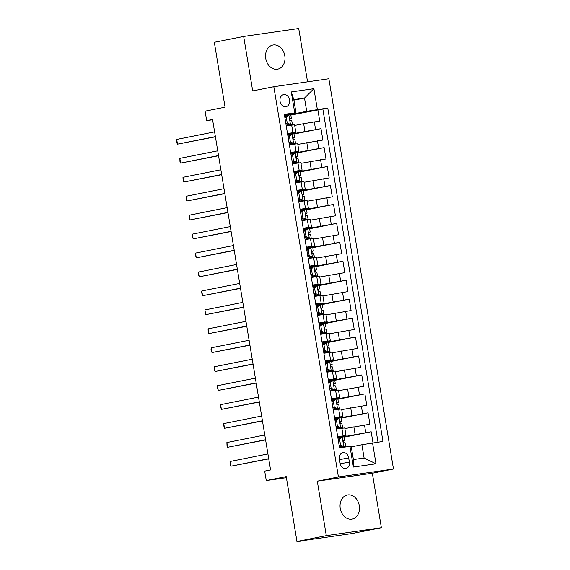 <?xml version="1.0" encoding="UTF-8"?>
<svg xmlns="http://www.w3.org/2000/svg" width="570" height="570" viewBox="0 0 570 570"><rect width="100%" height="100%" fill="white"/><g stroke="black" fill="none" stroke-linecap="round" stroke-linejoin="round"><path stroke-width="0.85" d="M265.748 58.482A12.291 9.619 78.7 0 0 277.676 69.162A12.291 9.619 78.7 0 0 284.793 55.732A12.291 9.619 78.7 0 0 272.866 45.044A12.291 9.619 78.7 0 0 265.748 58.482M340.24 508.426A12.291 9.619 78.7 0 0 352.16 519.106A12.291 9.619 78.7 0 0 359.285 505.676A12.291 9.619 78.7 0 0 347.358 494.995A12.291 9.619 78.7 0 0 340.24 508.426M280.041 101.325A6.149 4.809 78.7 0 0 286.005 106.668A6.149 4.809 78.7 0 0 289.567 99.95A6.149 4.809 78.7 0 0 283.603 94.613A6.149 4.809 78.7 0 0 280.041 101.325M307.551 81.838L298.723 28.5L243.668 36.451L214.32 42.294L225.065 107.181L205.107 111.157L206.682 120.633L212.603 119.778M393.471 469.024L328.869 78.76L273.814 86.711L338.423 476.976L393.471 469.024L372.345 473.235L317.291 481.187L326.311 535.65L381.366 527.706L372.345 473.235M381.366 527.706L352.018 533.548L296.963 541.5L286.226 476.613L266.268 480.588L286.404 477.681M326.311 535.65L296.963 541.5M284.373 114.549L286.254 125.92L291.69 125.129L292.944 132.71L295.83 132.39L287.608 134.1M292.944 132.71L287.508 133.494L289.396 144.865L294.825 144.075L296.079 151.656L298.965 151.335L290.75 153.045M296.079 151.656L290.65 152.439L292.531 163.804L297.96 163.02L299.214 170.601L302.1 170.28L293.885 171.99M299.214 170.601L293.785 171.385L295.666 182.749L301.095 181.965L302.349 189.546L305.235 189.226L297.02 190.936M302.349 189.546L296.92 190.33L298.801 201.695L304.23 200.911L305.484 208.492L308.37 208.171L300.155 209.881M305.484 208.492L300.055 209.276L301.936 220.64L307.373 219.856L308.627 227.437L311.512 227.117L303.29 228.827M308.627 227.437L303.19 228.221L305.071 239.585L310.507 238.802L311.762 246.383L314.647 246.062L306.432 247.772M311.762 246.383L306.332 247.166L308.213 258.531L313.642 257.747L314.897 265.328L317.782 265.007L309.567 266.717M314.897 265.328L309.467 266.112L311.348 277.476L316.778 276.692L318.031 284.273L320.917 283.953L312.702 285.663M318.031 284.273L312.602 285.057L314.483 296.421L319.913 295.638L321.166 303.219L324.052 302.898L315.837 304.608M321.166 303.219L315.737 304.002L317.618 315.367L323.048 314.583L324.309 322.164L327.194 321.843L318.972 323.553M324.309 322.164L318.872 322.948L320.753 334.312L326.19 333.528L327.444 341.109L330.329 340.789L322.114 342.499M327.444 341.109L322.014 341.893L323.895 353.257L329.325 352.474L330.579 360.055L333.464 359.734L325.249 361.437M330.579 360.055L325.149 360.839L327.03 372.203L332.46 371.419L333.714 379L336.599 378.68L328.384 380.382M333.714 379L328.284 379.784L330.165 391.148L335.595 390.365L336.849 397.945L339.734 397.625L331.519 399.328M336.849 397.945L331.419 398.729L333.3 410.094L338.73 409.31L339.984 416.891L342.869 416.57L334.654 418.273M339.984 416.891L334.554 417.675L336.435 429.039L344.757 427.935L346.011 435.516L337.789 437.219M373.008 442.883L371.17 431.782L344.159 437.161M344.857 428.576L369.916 424.201L368.035 412.837L341.024 418.216M341.722 409.63L366.781 405.263L364.9 393.891L337.889 399.271M338.587 390.685L363.646 386.318L361.765 374.946L334.754 380.325M335.452 371.74L360.504 367.372L358.623 356.001L331.612 361.38M332.317 352.794L357.369 348.427L355.488 337.055L328.477 342.435M329.175 333.849L354.234 329.481L352.353 318.11L325.342 323.496M326.04 314.904L351.099 310.536L349.218 299.165L322.207 304.551M322.905 295.958L347.964 291.591L346.083 280.219L319.072 285.606M319.77 277.013L344.829 272.645L342.94 261.274L315.937 266.66M316.635 258.067L341.687 253.7L339.805 242.328L312.795 247.715M313.5 239.122L338.552 234.755L336.671 223.383L309.66 228.769M310.358 220.177L335.416 215.809L333.536 204.438L306.525 209.824M307.223 201.231L332.281 196.864L330.401 185.499L303.39 190.879M304.088 182.286L329.147 177.918L327.258 166.554L300.255 171.933M300.953 163.341L326.004 158.973L324.123 147.609L297.113 152.988M297.818 144.395L322.869 140.028L320.988 128.663L293.978 134.043M266.268 480.588L264.701 471.119L270.572 469.944L212.546 119.465L206.682 120.633M349.353 462.014L348.662 457.845A5.957 4.66 78.7 0 0 342.884 452.673A5.957 4.66 78.7 0 0 339.435 459.178L340.126 463.346A5.957 4.66 78.7 0 0 345.905 468.519A5.957 4.66 78.7 0 0 349.353 462.014L340.226 463.83M295.994 112.86L284.323 114.285L339.52 447.721L351.191 446.296L353.386 459.555L364.102 458.009L361.907 444.75L382.969 441.451L327.764 108.015L306.703 111.314L304.508 98.054L293.799 99.6L295.994 112.86L284.473 115.154M294.733 112.782L291.284 91.941L313.899 88.678L317.355 109.518M372.552 442.954L376.001 463.795L353.386 467.058L349.937 446.217M287.708 134.67L320.988 128.663M294.676 125.45L303.66 123.662L304.914 131.243M290.842 153.615L324.123 147.609M293.978 172.56L327.258 166.554M297.113 191.506L330.401 185.499M300.248 210.451L333.536 204.438M303.39 229.397L336.671 223.383M306.525 248.342L339.805 242.328M309.66 267.28L342.94 261.274M312.795 286.226L346.083 280.219M315.93 305.171L349.218 299.165M319.072 324.116L352.353 318.11M322.207 343.062L355.488 337.055M325.342 362.007L358.623 356.001M328.477 380.952L361.765 374.946M331.612 399.898L364.9 393.891M334.754 418.843L368.035 412.837M337.889 437.789L371.17 431.782M377.995 442.163L322.834 108.998L290.842 115.097M303.66 123.662L319.734 121.082L317.853 109.718M339.528 447.721L337.689 436.62L346.011 435.516M351.284 446.859L361.907 444.75M317.291 481.187L338.423 476.976M243.668 36.451L252.688 90.915L273.814 86.711M293.892 100.163L304.508 98.054L313.899 88.678M284.565 115.724L306.703 111.314M340.49 437.582L337.917 437.952M337.355 418.636L334.775 419.007M340.974 428.384L340.889 427.885M334.212 399.691L331.64 400.069M337.839 409.438L337.754 408.939M342.869 416.57L341.615 408.989L338.73 409.31M331.077 380.746L328.505 381.123M334.697 390.493L334.618 389.994M339.734 397.625L338.48 390.044L335.595 390.365M327.942 361.8L325.37 362.178M331.562 371.547L331.483 371.049M336.599 378.68L335.345 371.099L332.46 371.419M324.807 342.855L322.235 343.233M328.427 352.602L328.341 352.103M333.464 359.734L332.21 352.153L329.325 352.474M321.672 323.917L319.093 324.287M325.292 333.657L325.206 333.158M330.329 340.789L329.075 333.208L326.19 333.528M318.53 304.971L315.958 305.342M322.157 314.711L322.071 314.213M327.194 321.843L325.933 314.262L323.048 314.583M315.395 286.026L312.823 286.397M319.022 295.766L318.936 295.267M324.052 302.898L322.798 295.317L319.913 295.638M312.26 267.081L309.688 267.451M315.88 276.82L315.801 276.322M320.917 283.953L319.663 276.372L316.778 276.692M309.125 248.135L306.553 248.506M312.745 257.875L312.666 257.376M317.782 265.007L316.528 257.426L313.642 257.747M305.99 229.19L303.411 229.56M309.61 238.93L309.524 238.431M314.647 246.062L313.393 238.481L310.507 238.802M302.848 210.244L300.276 210.615M306.475 219.984L306.389 219.486M311.512 227.117L310.258 219.536L307.373 219.856M299.713 191.299L297.141 191.67M303.34 201.046L303.254 200.54M308.37 208.171L307.116 200.59L304.23 200.911M296.578 172.354L294.006 172.724M300.198 182.101L300.119 181.595M305.235 189.226L303.981 181.652L301.095 181.965M293.443 153.408L290.871 153.779M297.063 163.155L296.984 162.65M302.1 170.28L300.846 162.707L297.96 163.02M290.308 134.463L287.736 134.834M293.928 144.21L293.842 143.704M298.965 151.335L297.711 143.761L294.825 144.075M287.166 115.518L284.594 115.888M290.793 125.265L290.707 124.759M322.834 108.998L327.764 108.015M295.83 132.39L294.576 124.816L291.69 125.129M353.386 459.555L353.386 467.058M364.102 458.009L376.001 463.795M291.284 91.941L293.799 99.6M338.188 439.591L340.746 437.361L342.271 437.055L339.613 439.377L340.554 445.063L343.838 446.524L345.677 446.324L343.062 447.115A14.692 0.385 -9.4 0 1 342.135 447.343M343.838 446.524L340.119 447.635M342.271 437.055L344.109 436.855L344.708 440.453L343.81 440.524M340.44 437.625L337.967 438.294M342.314 446.83L339.15 445.419M268.705 458.679L230.8 466.232L230.016 461.493L267.921 453.941M343.418 440.845L344.708 440.453M343.781 440.532L343.838 440.524C343.012 441.408 343.133 442.163 344.216 442.797L345.078 442.726L345.677 446.324M268.741 458.878L230.8 466.232L230.159 464.949L230.016 461.493M339.613 439.377L338.195 439.662M339.136 445.341L340.554 445.063M335.046 420.646L337.611 418.416L339.136 418.109L336.471 420.432L337.411 426.118L340.703 427.578L342.541 427.379L339.927 428.17A14.692 0.385 -9.4 0 1 336.421 428.932M340.703 427.578L336.4 428.818M339.136 418.109L340.974 417.91L341.565 421.508L340.675 421.579M337.305 418.679L334.832 419.349M339.179 427.885L336.015 426.474M265.57 439.734L227.665 447.286L226.881 442.548L264.786 434.995M340.283 421.9L341.565 421.508M340.646 421.586L340.703 421.579C339.877 422.463 339.998 423.218 341.081 423.852L341.943 423.781L342.541 427.379M265.599 439.933L227.665 447.286L227.024 446.004L226.881 442.548M336.471 420.432L335.06 420.717M336.001 426.396L337.411 426.118M331.911 401.7L334.469 399.47L336.001 399.164L333.336 401.487L334.277 407.172L337.568 408.64L339.406 408.434L336.792 409.224A14.692 0.385 -9.4 0 1 333.286 409.987M337.568 408.64L333.265 409.873M336.001 399.164L337.839 398.964L338.43 402.562L337.54 402.634M334.17 399.734L331.697 400.404M336.043 408.939L332.88 407.529M262.435 420.788L224.53 428.341L223.746 423.603L261.651 416.05M337.141 402.954L338.43 402.562M337.511 402.641L337.568 402.634C336.735 403.517 336.863 404.272 337.939 404.907L338.808 404.835L339.406 408.434M262.464 420.988L224.53 428.341L223.568 425.17L223.746 423.603M333.336 401.487L331.925 401.772M332.866 407.45L334.277 407.172M328.776 382.755L331.334 380.525L332.866 380.219L330.201 382.541L331.142 388.227L334.433 389.695L336.272 389.488L333.649 390.279A14.692 0.385 -9.4 0 1 330.144 391.041M334.433 389.695L330.13 390.927M332.866 380.219L334.697 380.019L335.295 383.617L334.405 383.688C333.6 384.572 333.728 385.327 334.804 385.961L335.673 385.89L336.272 389.488M331.035 380.789L328.562 381.458M332.901 389.994L329.738 388.583M259.293 401.843L221.395 409.395L220.611 404.657L258.509 397.105M334.006 384.009L335.295 383.617M259.329 402.042L221.395 409.395L220.433 406.225L220.611 404.657M330.201 382.541L328.79 382.826M329.731 388.505L331.142 388.227M325.641 363.817L328.199 361.579L329.724 361.273L327.066 363.596L328.007 369.282L331.291 370.749L333.129 370.543L330.514 371.334A14.692 0.385 -9.4 0 1 327.009 372.096M331.291 370.749L326.995 371.989M329.724 361.273L331.562 361.074L332.16 364.672L331.263 364.743C330.465 365.626 330.593 366.382 331.669 367.016L332.538 366.945L333.129 370.543M327.892 361.843L325.427 362.513M329.766 371.049L326.603 369.645M256.158 382.897L218.26 390.45L217.476 385.712L255.374 378.159M330.871 365.071L332.16 364.672M256.194 383.097L218.26 390.45L217.298 387.279L217.476 385.712M327.066 363.596L325.648 363.881M326.589 369.567L328.007 369.282M322.506 344.871L325.064 342.634L326.589 342.328L323.931 344.651L324.871 350.336L328.156 351.804L329.994 351.597L327.38 352.388A14.692 0.385 -9.4 0 1 323.874 353.151M328.156 351.804L323.86 353.044M326.589 342.328L328.427 342.128L329.025 345.726L328.128 345.798C327.33 346.681 327.451 347.436 328.534 348.07L329.403 347.999L329.994 351.597M324.757 342.898L322.285 343.567M326.631 352.103L323.468 350.7M253.023 363.952L215.118 371.505L214.334 366.767L252.239 359.214M327.736 346.125L329.025 345.726M253.059 364.152L215.118 371.505L214.477 370.229L214.334 366.767M323.931 344.651L322.513 344.935M323.454 350.621L324.871 350.336M319.364 325.926L321.929 323.689L323.454 323.382L320.789 325.705L321.729 331.391L325.021 332.859L326.859 332.652L324.245 333.443A14.692 0.385 -9.4 0 1 320.739 334.205M325.021 332.859L320.718 334.098M323.454 323.382L325.292 323.183L325.89 326.781L324.993 326.852C324.195 327.736 324.316 328.491 325.399 329.125L326.261 329.054L326.859 332.652M321.623 323.952L319.15 324.622M323.496 333.158L320.333 331.754M249.888 345.007L211.983 352.559L211.199 347.821L249.104 340.269M324.601 327.18L325.89 326.781M249.917 345.206L211.983 352.559L211.028 349.389L211.199 347.821M320.789 325.705L319.378 325.99M320.319 331.676L321.729 331.391M316.229 306.981L318.794 304.743L320.319 304.437L317.654 306.76L318.594 312.445L321.886 313.913L323.724 313.707L321.11 314.498A14.692 0.385 -9.4 0 1 317.604 315.26M321.886 313.913L317.583 315.153M320.319 304.437L322.157 304.238L322.748 307.836L321.858 307.907C321.053 308.79 321.181 309.546 322.264 310.18L323.126 310.108L323.724 313.707M318.488 305.007L316.015 305.677M320.361 314.213L317.198 312.809M246.753 326.061L208.848 333.614L208.064 328.876L245.969 321.323M321.459 308.235L322.748 307.836M246.782 326.261L208.848 333.614L208.2 332.339L208.064 328.876M317.654 306.76L316.243 307.045M317.184 312.731L318.594 312.445M313.094 288.035L315.652 285.798L317.184 285.492L314.519 287.814L315.459 293.5L318.751 294.968L320.589 294.768L317.967 295.552A14.692 0.385 -9.4 0 1 314.469 296.315M318.751 294.968L314.448 296.208M317.184 285.492L319.022 285.292L319.613 288.89L318.723 288.969C317.918 289.845 318.046 290.6 319.122 291.234L319.991 291.163L320.589 294.768M315.353 286.062L312.88 286.731M317.219 295.267L314.063 293.863M243.611 307.116L205.713 314.668L204.929 309.93L242.827 302.378M318.324 289.289L319.613 288.89M243.647 307.315L205.713 314.668L205.065 313.393L204.929 309.93M314.519 287.814L313.108 288.099M314.049 293.785L315.459 293.5M309.959 269.09L312.517 266.853L314.041 266.546L311.384 268.869L312.324 274.555L315.609 276.022L317.447 275.823L314.832 276.607A14.692 0.385 -9.4 0 1 311.327 277.369M315.609 276.022L311.313 277.262M314.041 266.546L315.88 266.347L316.478 269.945L315.609 270.016C314.783 270.9 314.911 271.655 315.987 272.289L316.856 272.218L317.447 275.823M312.218 267.116L309.745 267.786M314.084 276.322L310.921 274.918M240.476 288.171L202.578 295.723L201.794 290.985L239.692 283.433M315.189 270.344L316.478 269.945M240.512 288.37L202.578 295.723L201.616 292.553L201.794 290.985M311.384 268.869L309.966 269.154M310.914 274.84L312.324 274.555M306.824 250.144L309.382 247.907L310.906 247.601L308.249 249.931L309.189 255.609L312.474 257.077L314.312 256.878L311.697 257.661A14.692 0.385 -9.4 0 1 308.192 258.424M312.474 257.077L308.178 258.317M310.906 247.601L312.745 247.401L313.343 250.999L312.474 251.071C311.647 251.954 311.769 252.71 312.852 253.344L313.721 253.272L314.312 256.878M309.075 248.171L306.61 248.841M310.949 257.376L307.786 255.973M237.341 269.225L199.436 276.778L198.652 272.04L236.557 264.494M312.054 251.398L313.343 250.999M237.377 269.425L199.436 276.778L198.795 275.502L198.652 272.04M308.249 249.931L306.831 250.209M307.772 255.894L309.189 255.609M303.689 231.199L306.247 228.962L307.772 228.656L305.107 230.985L306.047 236.664L309.339 238.132L311.177 237.932L308.562 238.716A14.692 0.385 -9.4 0 1 305.057 239.478M309.339 238.132L305.036 239.371M307.772 228.656L309.61 228.456L310.208 232.054L309.339 232.125C308.512 233.009 308.634 233.764 309.717 234.398L310.579 234.327L311.177 237.932M305.94 229.226L303.468 229.895M307.814 238.438L304.651 237.027M234.206 250.28L196.301 257.832L195.517 253.094L233.422 245.549M308.919 232.453L310.208 232.054M234.234 250.479L196.301 257.832L195.346 254.662L195.517 253.094M305.107 230.985L303.696 231.263M304.637 236.949L306.047 236.664M300.547 212.254L303.112 210.017L304.637 209.71L301.972 212.04L302.912 217.719L306.204 219.186L308.042 218.987L305.427 219.771A14.692 0.385 -9.4 0 1 301.922 220.533M306.204 219.186L301.901 220.426M304.637 209.71L306.475 209.511L307.066 213.109L306.204 213.18C305.37 214.064 305.499 214.819 306.582 215.453L307.444 215.382L308.042 218.987M302.805 210.28L300.333 210.95M304.679 219.493L301.516 218.082M231.071 231.335L193.166 238.887L192.382 234.149L230.287 226.604M305.784 213.508L307.066 213.109M231.099 231.534L193.166 238.887L192.204 235.716L192.382 234.149M301.972 212.04L300.561 212.318M301.502 218.004L302.912 217.719M297.412 193.308L299.97 191.071L301.502 190.765L298.837 193.095L299.777 198.773L303.069 200.241L304.907 200.042L302.285 200.825A14.692 0.385 -9.4 0 1 298.787 201.588M303.069 200.241L298.766 201.481M301.502 190.765L303.34 190.565L303.931 194.163L303.041 194.242M299.67 191.335L297.198 192.005M301.537 200.547L298.381 199.137M227.929 212.389L190.031 219.942L189.247 215.204L227.145 207.658M302.642 194.562L303.931 194.163M303.012 194.249L303.069 194.235C302.235 195.118 302.364 195.873 303.44 196.508L304.309 196.436L304.907 200.042M227.964 212.589L190.031 219.942L189.069 216.771L189.247 215.204M298.837 193.095L297.426 193.373M298.367 199.058L299.777 198.773M294.277 174.363L296.835 172.126L298.359 171.819L295.702 174.149L296.642 179.828L299.934 181.296L301.765 181.096L299.15 181.88A14.692 0.385 -9.4 0 1 295.645 182.642M299.934 181.296L295.631 182.535M298.359 171.819L300.198 171.62L300.796 175.218L299.927 175.289C299.1 176.173 299.229 176.935 300.305 177.562L301.174 177.498L301.765 181.096M296.535 172.389L294.063 173.059M298.402 181.602L295.239 180.191M224.794 193.444L186.896 200.996L186.112 196.258L224.01 188.713M299.507 175.617L300.796 175.218M224.829 193.643L186.896 200.996L186.248 199.721L186.112 196.258M295.702 174.149L294.291 174.427M295.232 180.113L296.642 179.828M291.142 155.418L293.7 153.18L295.224 152.881L292.567 155.204L293.507 160.883L296.792 162.35L298.63 162.151L296.015 162.935A14.692 0.385 -9.4 0 1 292.51 163.697M296.792 162.35L292.495 163.59M295.224 152.881L297.063 152.674L297.661 156.273L296.792 156.344C295.965 157.227 296.087 157.99 297.169 158.617L298.039 158.553L298.63 162.151M293.393 153.444L290.928 154.114M295.267 162.657L292.104 161.246M221.659 174.498L183.754 182.051L182.97 177.32L220.875 169.767M296.371 156.672L297.661 156.273M221.694 174.698L183.754 182.051L183.113 180.775L182.97 177.32M292.567 155.204L291.149 155.482M292.089 161.167L293.507 160.883M288.007 136.472L290.565 134.235L292.089 133.936L289.425 136.258L290.372 141.937L293.657 143.405L295.495 143.205L292.88 143.989A14.692 0.385 -9.4 0 1 289.375 144.751M293.657 143.405L289.353 144.645M292.089 133.936L293.928 133.729L294.526 137.334L293.628 137.406M290.258 134.506L287.786 135.168M292.132 143.711L288.969 142.3M218.524 155.553L180.619 163.106L179.835 158.375L217.74 150.822M293.237 137.726L294.526 137.334M293.6 137.413L293.657 137.399C292.83 138.282 292.952 139.044 294.035 139.671L294.897 139.607L295.495 143.205M218.552 155.752L180.619 163.106L179.977 161.83L179.835 158.375M289.425 136.258L288.014 136.536M288.954 142.222L290.372 141.937M284.865 117.527L287.43 115.29L288.954 114.99L286.29 117.313L287.23 122.992L290.522 124.46L292.36 124.26L289.745 125.044A14.692 0.385 -9.4 0 1 286.24 125.806M290.522 124.46L286.218 125.699M288.954 114.99L290.793 114.784L291.384 118.389L290.493 118.46M287.123 115.56L284.651 116.223M288.997 124.766L285.834 123.355M215.389 136.615L177.484 144.16L176.7 139.429L214.605 131.877M290.102 118.781L291.384 118.389M290.465 118.467L290.522 118.453C289.688 119.337 289.817 120.099 290.899 120.726L291.762 120.662L292.36 124.26M215.417 136.807L177.484 144.16L176.843 142.885L176.7 139.429M286.29 117.313L284.879 117.591M285.819 123.277L287.23 122.992M306.795 142.607L308.049 150.188M309.93 161.552L311.184 169.133M313.065 180.498L314.319 188.079M316.2 199.443L317.454 207.017M319.335 218.388L320.596 225.962M322.478 237.334L323.732 244.908M325.613 256.279L326.867 263.853M328.748 275.224L330.002 282.798M331.882 294.17L333.137 301.744M335.017 313.115L336.272 320.689M338.16 332.061L339.414 339.635M341.295 351.006L342.549 358.58M344.43 369.951L345.684 377.525M347.565 388.897L348.819 396.471M350.7 407.835L351.954 415.416M353.842 426.78L355.096 434.361M364.487 424.992L365.741 432.566M314.305 121.866L315.559 129.447M317.44 140.811L318.694 148.392M320.575 159.757L321.829 167.338M323.71 178.702L324.964 186.283M326.852 197.647L328.106 205.229M329.987 216.593L331.241 224.174M333.122 235.538L334.376 243.112M336.257 254.484L337.511 262.058M339.392 273.429L340.646 281.003M342.534 292.374L343.788 299.948M345.669 311.32L346.923 318.894M348.804 330.265L350.058 337.839M351.939 349.211L353.193 356.784M355.074 368.156L356.328 375.73M358.209 387.101L359.471 394.675M361.352 406.047L362.606 413.62M341.872 428.255L343.126 435.829M339.52 459.669L348.662 457.845M342.207 437.112L343.76 446.488M340.646 447.5L340.397 445.975M339.193 438.715L339.079 438.024M339.072 418.166L340.625 427.543M337.511 428.555L337.262 427.03M336.058 419.769L335.944 419.078M335.93 399.221L337.483 408.597M334.376 409.609L334.12 408.084M332.923 400.824L332.809 400.133M332.794 380.276L334.348 389.652M331.241 390.664L330.985 389.139M329.788 381.879L329.674 381.195M329.66 361.33L331.213 370.707M328.099 371.718L327.85 370.194M326.646 362.933L326.532 362.249M326.524 342.385L328.078 351.761M324.964 352.773L324.715 351.248M323.511 343.988L323.397 343.304M323.389 323.439L324.943 332.823M321.829 333.828L321.58 332.303M320.376 325.043L320.262 324.358M320.247 304.494L321.801 313.878M318.694 314.882L318.445 313.358M317.241 306.097L317.127 305.413M317.112 285.549L318.666 294.932M315.559 295.937L315.303 294.412M314.106 287.152L313.992 286.468M313.977 266.603L315.531 275.987M312.424 276.992L312.168 275.474M310.964 268.206L310.849 267.522M310.842 247.658L312.396 257.041M309.282 258.046L309.033 256.529M307.829 249.261L307.714 248.577M307.707 228.713L309.261 238.096M306.147 239.101L305.898 237.583M304.693 230.316L304.579 229.632M304.572 209.774L306.118 219.151M303.012 220.155L302.763 218.638M301.559 211.37L301.445 210.686M301.43 190.829L302.983 200.205M299.877 201.21L299.62 199.692M298.423 192.425L298.31 191.741M298.295 171.883L299.849 181.26M296.742 182.265L296.486 180.747M295.281 173.48L295.167 172.796M295.16 152.938L296.714 162.315M293.6 163.319L293.351 161.802M292.146 154.534L292.032 153.85M292.025 133.993L293.579 143.369M290.465 144.374L290.216 142.856M289.011 135.589L288.897 134.905M288.89 115.047L290.443 124.424M287.33 125.436L287.081 123.911M285.876 116.643L285.762 115.959"/></g></svg>
